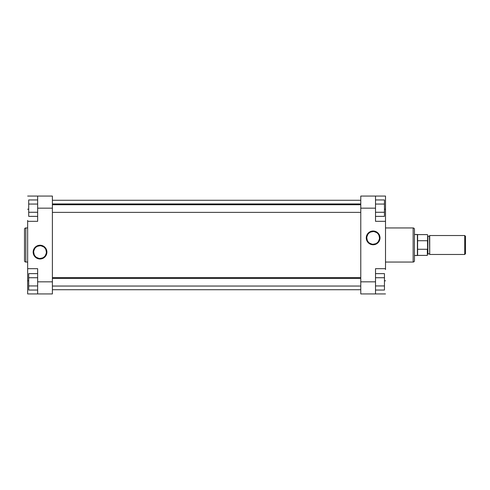<?xml version="1.0" encoding="UTF-8"?>
<svg xmlns="http://www.w3.org/2000/svg" width="490" height="490" viewBox="0 0 490 490"><rect width="100%" height="100%" fill="white"/><g stroke="black" fill="none" stroke-linecap="round" stroke-linejoin="round"><path stroke-width="0.73" d="M40.027 245.76L40.027 245.233A6.872 6.872 0 0 1 46.899 252.105A6.872 6.872 0 0 1 40.027 258.977L42.655 258.451L44.884 256.962L46.372 254.733L46.899 252.105L45.735 248.289L42.655 245.753L38.685 245.361L35.164 247.248L33.283 250.764L33.675 254.733L36.205 257.82L38.685 258.843L40.027 258.977L40.027 258.451A6.346 6.346 0 0 0 46.372 252.105A6.346 6.346 0 0 0 40.027 245.76A6.346 6.346 0 0 0 33.681 252.105A6.346 6.346 0 0 0 40.027 258.451L40.027 258.977A6.872 6.872 0 0 1 33.155 252.105A6.872 6.872 0 0 1 40.027 245.233L40.027 245.76A6.346 6.346 0 0 1 46.372 252.105A6.346 6.346 0 0 1 40.027 258.451A6.346 6.346 0 0 1 33.681 252.105A6.346 6.346 0 0 1 40.027 245.76L37.595 246.243M24.5 229.265L24.5 260.735A1.317 1.317 0 0 0 25.817 262.052L25.817 227.948A1.317 1.317 0 0 0 24.5 229.265A1.317 1.317 0 0 1 25.817 227.948L25.817 262.052L27.66 262.052L25.817 262.052A1.317 1.317 0 0 1 24.5 260.735M27.66 227.948L25.817 227.948L27.66 227.948M37.657 281.836L37.657 293.939L52.393 293.939L52.393 196.061L37.657 196.061L37.657 221.321L37.657 208.164L52.393 208.164L52.393 281.836L37.657 281.836L37.657 268.679L37.657 293.939L52.393 293.939L52.393 281.836L37.657 281.836M24.5 229.338L24.5 260.662M27.66 221.321L37.657 221.321L27.66 221.321L27.66 268.679L27.66 220.396M27.66 268.912L27.66 293.939L37.657 293.939L27.66 293.939L27.66 280.782L28.708 280.782L27.66 280.782L27.66 268.679L37.657 268.679L27.66 268.679M27.66 196.061L52.393 196.061L52.393 208.164L37.657 208.164L37.657 196.061L27.66 196.061M27.66 209.218L28.708 209.218L27.66 209.218M40.027 258.451L42.452 257.967M43.549 257.379L44.51 256.595M45.3 255.633L46.25 253.342M46.372 252.105L45.889 249.673M45.3 248.577L44.51 247.615M43.549 246.825L41.264 245.882M36.499 246.825L35.537 247.615M34.747 248.577L33.798 250.868M33.681 252.105L34.159 254.531M34.747 255.633L35.537 256.595M36.499 257.379L38.784 258.328M28.708 216.366L28.708 199.957L37.657 199.957L28.708 199.957L28.708 204.061L37.657 204.061L28.708 204.061L28.708 212.262L37.657 212.262L28.708 212.262L28.708 216.366L37.657 216.366L28.708 216.366M28.708 290.043L28.708 273.634L37.657 273.634L28.708 273.634L28.708 277.738L37.657 277.738L28.708 277.738L28.708 285.94L37.657 285.94L28.708 285.94L28.708 290.043L37.657 290.043L28.708 290.043M360.775 200.269L52.393 200.269L360.775 200.269M52.393 289.731L360.775 289.731L52.393 289.731M373.141 244.241L373.141 244.767A6.872 6.872 0 0 1 366.269 237.895A6.872 6.872 0 0 1 373.141 231.023L370.514 231.55L368.284 233.038L366.796 235.267L366.269 237.895L367.427 241.711L370.514 244.247L374.483 244.639L378.004 242.752L379.885 239.236L379.493 235.267L376.963 232.18L374.483 231.157L373.141 231.023L373.141 231.55A6.346 6.346 0 0 0 366.796 237.895A6.346 6.346 0 0 0 373.141 244.241A6.346 6.346 0 0 0 379.487 237.895A6.346 6.346 0 0 0 373.141 231.55L373.141 231.023A6.872 6.872 0 0 1 380.013 237.895A6.872 6.872 0 0 1 373.141 244.767L373.141 244.241A6.346 6.346 0 0 1 366.796 237.895A6.346 6.346 0 0 1 373.141 231.55A6.346 6.346 0 0 1 379.487 237.895A6.346 6.346 0 0 1 373.141 244.241L375.573 243.757M414.454 260.735L414.454 229.265A1.317 1.317 0 0 0 413.137 227.948L413.137 262.052A1.317 1.317 0 0 0 414.454 260.735A1.317 1.317 0 0 1 413.137 262.052L413.137 227.948L385.507 227.948L413.137 227.948A1.317 1.317 0 0 1 414.454 229.265M385.507 262.052L413.137 262.052L385.507 262.052M375.512 208.164L375.512 196.061L360.775 196.061L360.775 293.939L375.512 293.939L375.512 268.679L375.512 281.836L360.775 281.836L360.775 208.164L375.512 208.164L375.512 221.321L375.512 196.061L360.775 196.061L360.775 208.164L375.512 208.164M414.454 260.662L414.454 229.338M385.507 268.679L375.512 268.679L385.507 268.679L385.507 221.321L385.507 269.604M385.507 221.088L385.507 196.061L375.512 196.061L385.507 196.061L385.507 209.218L384.454 209.218L385.507 209.218L385.507 221.321L375.512 221.321L385.507 221.321M385.507 293.939L360.775 293.939L360.775 281.836L375.512 281.836L375.512 293.939L385.507 293.939M385.507 280.782L384.454 280.782L385.507 280.782M373.141 231.55L370.716 232.033M369.619 232.621L368.658 233.405M367.868 234.367L366.918 236.658M366.796 237.895L367.28 240.327M367.868 241.423L368.658 242.385M369.619 243.175L371.904 244.118M376.669 243.175L377.631 242.385M378.421 241.423L379.364 239.132M379.487 237.895L379.003 235.47M378.421 234.367L377.631 233.405M376.669 232.621L374.378 231.672M384.454 273.634L384.454 290.043L375.512 290.043L384.454 290.043L384.454 285.94L375.512 285.94L384.454 285.94L384.454 277.738L375.512 277.738L384.454 277.738L384.454 273.634L375.512 273.634L384.454 273.634M384.454 199.957L384.454 216.366L375.512 216.366L384.454 216.366L384.454 212.262L375.512 212.262L384.454 212.262L384.454 204.061L375.512 204.061L384.454 204.061L384.454 199.957L375.512 199.957L384.454 199.957M464.71 235.525L465.5 236.315L464.71 235.525L429.718 235.525L464.71 235.525L464.71 254.475L429.718 254.475L464.71 254.475L464.71 235.525M465.5 253.685L464.71 254.475L465.5 253.685L465.5 236.315L465.5 253.685M429.718 254.077L429.718 235.525L429.454 236.186L427.874 236.186L427.611 254.077L429.454 253.814L427.874 253.814L427.874 236.186L429.454 236.186L429.718 254.077M427.347 255.394L427.611 248.589L427.347 255.394L417.609 255.394L417.609 249.275L417.609 255.394L427.347 255.394L427.347 249.275L417.609 249.275L417.609 234.606L414.454 234.477L417.382 234.477L417.382 255.523L414.454 255.523L417.609 255.394L417.382 234.477L417.609 240.725L427.347 240.725L427.611 241.411L427.611 234.869L427.611 248.589L427.494 240.841M427.611 248.589C427.611 256.797 427.611 256.797 427.611 248.589L427.347 249.275L417.609 249.275L417.609 240.725L427.347 240.725M360.775 278.412L52.393 278.412L360.775 278.412M360.775 204.734L52.393 204.734L360.775 204.734M417.609 234.606L427.347 234.606M360.775 286.05L52.393 286.05M360.775 277.628L52.393 277.628M360.775 212.372L52.393 212.372M360.775 203.95L52.393 203.95"/></g></svg>
